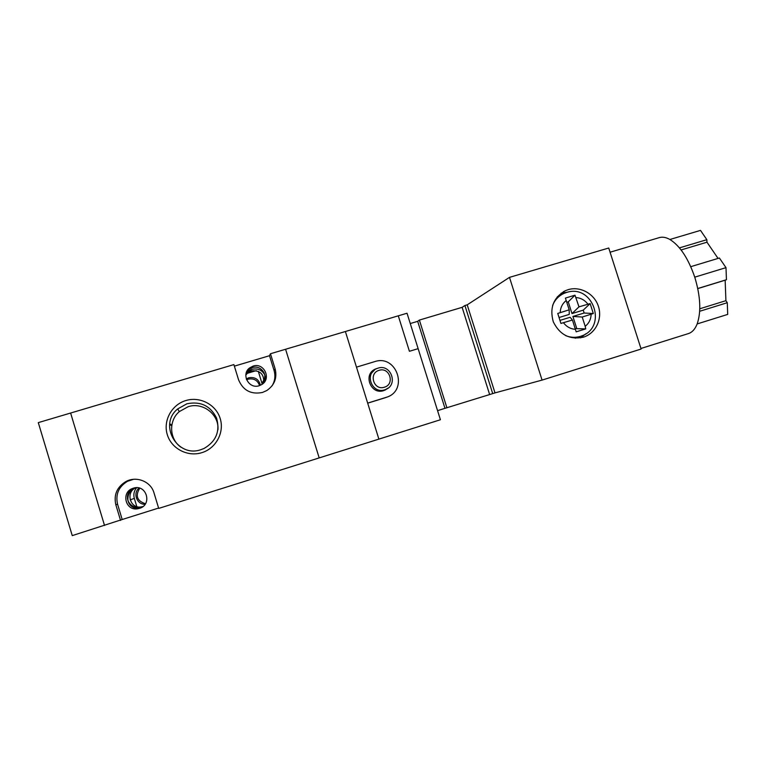 <?xml version="1.0" encoding="UTF-8"?>
<svg xmlns="http://www.w3.org/2000/svg" width="766" height="766" viewBox="0 0 766 766"><rect width="100%" height="100%" fill="white"/><g stroke="black" fill="none" stroke-linecap="round" stroke-linejoin="round"><path stroke-width="1.15" d="M575.266 338.208L576.961 337.643M568.142 289.672L565.547 290.63C553.502 297.428 549.413 307.808 553.282 321.777C559.697 334.809 569.703 339.96 583.299 337.212L583.951 337.002C595.948 332.99 602.622 318.618 598.351 306.161C594.253 293.646 580.216 285.957 568.142 289.672M567.663 292.152L561.152 293.177M659.095 237.68L659.449 237.575C662.619 236.713 666.104 237.345 669.905 239.49C679.988 245.809 688.27 258.372 694.752 277.158C700.517 296.26 701.311 311.858 697.156 323.941C695.088 329.16 692.177 332.377 688.433 333.583L688.165 333.67M575.189 328.624L585.741 328.892L576.166 331.831L572.441 320.016L560.932 323.434L557.744 313.438L569.195 309.818L565.413 298.079L574.988 295.188L578.981 306.85L590.146 303.595L593.315 313.533L582.227 317.028L585.195 326.335C588.968 323.309 590.95 319.298 591.141 314.299M585.741 328.892L585.195 326.335M580.58 337.873L585.818 333.813M561.985 294.412L557.275 296.806M467.212 304.83L509.486 277.369L608.731 248.012L641.123 349.037L542.069 380.099L494.999 392.891L467.212 304.83L464.924 305.51L492.71 393.609L494.999 392.891M464.924 305.51L462.137 307.329L419.385 320.083L417.681 321.327L444.969 408.326L437.568 410.653M417.681 321.327L410.26 323.539M492.71 393.609L444.969 408.326M419.385 320.083L446.913 407.818M462.137 307.329L489.608 394.452M509.486 277.369L542.069 380.099M690.76 266.673L719.398 258.008L725.996 267.64L726.436 279.724L725.153 280.193L725.909 300.674L699.779 308.775M725.153 280.193L697.788 288.59M725.909 300.674L727.279 302.714L699.674 311.283M727.279 302.714L727.7 314.405L697.156 323.941M679.442 247.878L706.855 239.681L700.497 230.384L669.905 239.49M706.855 239.681L706.97 242.2L681.098 249.955M706.97 242.2L718.048 258.41M725.996 267.64L694.752 277.158M726.436 279.724L697.769 288.514M559.065 317.507L569.234 314.414L569.195 309.818M566.792 302.292L568.257 301.852L574.988 295.188M578.981 306.85L571.991 313.572L568.257 301.852M571.991 313.572L583.242 310.144L590.146 303.595M583.242 310.144L584.161 313.016L593.315 313.533M576.645 328.183L572.901 316.444L584.161 313.016M572.901 316.444L582.227 317.028M559.975 320.389L570.143 317.287L572.441 320.016M378.883 439.11L345.389 331.515L285.584 349.258L319.183 457.905L440.421 419.749L418.131 348.654L409.408 351.288L418.131 348.654L407.033 313.227L345.389 331.515L378.883 439.11M201.831 452.677C187.708 457.158 171.46 448.713 167.294 434.667C162.919 420.668 171.699 404.659 185.899 400.532C200.031 396.185 216.06 404.649 220.206 418.571C224.572 432.417 216.012 448.407 201.831 452.677M186.914 403.787L177.693 408.92C158.112 424.594 177.3 458.231 200.931 449.661L204.149 448.416C216.136 441.35 220.273 431.229 216.558 418.045C210.43 405.788 200.548 401.039 186.914 403.787M135.352 487.779L135.142 487.856C129.99 490.355 127.577 494.434 127.912 500.102L128.315 501.414C130.737 505.799 134.586 507.848 139.862 507.571L142.39 506.939M264.308 382.224L264.873 375.081C262.202 370.045 257.883 368.12 251.918 369.298L248.663 370.916L245.963 374.067M262.231 384.216L258.305 371.328M133.523 479.315L127.491 481.307C118.682 486.688 115.369 494.3 117.552 504.162L122.196 519.511L72.253 535.616L38.3 422.621L70.616 413.037L104.53 525.457L70.616 413.037L233.889 364.597L238.552 379.764C243.071 390.478 251.047 394.701 262.479 392.451L266.807 390.526C274.534 385.174 277.311 377.935 275.118 368.819L270.465 353.739L269.508 355.711L234.367 366.138M272.074 385.825C274.956 381.018 275.626 375.924 274.084 370.533L269.508 355.711M217.937 429.783C219.315 414.55 202.846 401.757 188.13 406.708L179.321 411.61C168.434 420.706 169.267 439.253 180.958 447.2M142.916 506.556L141.049 506.948C129.856 508.835 125.385 491.801 135.994 487.722M245.838 374.995L248.107 372.496L251.334 370.84C260.181 370.131 264.299 374.162 263.676 382.952M246.279 378.931L248.701 377.791C254.886 376.757 258.803 379.237 260.45 385.241M259.588 385.585C257.615 380.252 253.814 378.107 248.194 379.151L246.595 379.802M145.08 504.296C136.788 504.593 132.614 493.227 139.096 488.009M139.747 488.191C135.122 495.813 137.028 500.993 145.454 503.731M259.176 385.719C248.797 389.396 240.754 374.124 249.754 367.824L253.134 366.081C263.973 362.299 271.719 378.701 261.828 384.494L259.176 385.719M246.097 373.463L249.266 369.222L252.617 367.45C257.453 366.311 261.273 368.101 264.069 372.812L265.39 377.121L264.672 381.736M141.748 507.351L138.483 508.279C132.93 508.365 129.454 505.866 128.037 500.782C126.38 495.2 128.248 491.006 133.648 488.21L134.596 487.885M139.412 508.394L137.43 508.825C125.413 510.836 120.999 492.385 132.547 488.469L133.294 488.21C146.373 483.614 152.779 504.727 139.412 508.394M122.196 519.511L158.6 508.059M127.491 481.307L125.95 481.527C136.511 475.705 150.902 481.565 153.995 492.873L158.706 508.404L319.183 457.905L285.584 349.258L270.465 353.739M256.237 370.648L246.202 373.645M125.95 481.527C116.978 486.994 113.607 494.75 115.829 504.784L120.559 520.411M136.616 487.712C134.031 490.92 133.265 494.472 134.318 498.379L130.163 499.892M136.808 506.585L134.318 498.379M169.64 424.613L171.737 425.724M169.736 423.761L171.833 425.111M384.369 387.213C395.189 384.331 389.674 366.675 379.103 370.332C368.255 373.186 373.779 390.919 384.369 387.213M377.973 368.159C391.033 363.591 398.588 385.039 385.49 389.549L384.724 389.808C372.065 394.327 364.109 373.818 376.527 368.705L377.973 368.159M377.973 390.842L383.172 390.536L385.183 389.693M376.365 368.791L373.952 369.854M377.456 368.331L375.369 369.059C362.691 374.296 370.821 395.218 383.747 390.612L388.123 388.084M384.925 390.181L387.136 388.745M374.651 369.815L369.585 375.292M398.291 315.812L409.408 351.288L398.291 315.812M368.13 402.973L387.29 396.999M385.403 397.698L367.69 403.165M385.892 397.487L386.782 397.19C408.853 390.085 396.577 354.036 374.708 361.629L356.937 367M576.348 337.863L580.369 336.379C575.477 337.835 570.593 337.586 565.72 335.652M587.895 304.14C584.831 300.148 580.877 297.945 576.013 297.553M566.227 300.502C562.435 303.518 560.434 307.539 560.224 312.547M563.479 322.754C566.562 326.766 570.546 328.959 575.419 329.342M552.612 305.471C554.852 299.851 558.673 295.82 564.054 293.378L566.39 292.516M261.991 383.306L264.05 379.62M274.084 370.533L275.118 368.819M117.552 504.162L115.829 504.784M563.24 291.798L565.547 290.63M659.449 237.575L610.081 252.215M688.433 333.583L640.941 348.473M581.04 336.159C608.022 327.637 593.286 283.544 566.553 292.459L564.054 293.378M128.793 503.023L128.315 501.414M127.912 500.102L127.434 498.522M179.321 411.61L177.693 408.92M141.049 506.948L139.862 507.571M248.107 372.496L248.663 370.916M249.266 369.222L249.754 367.824M138.483 508.279L137.43 508.825M133.648 488.21L132.547 488.469M385.49 389.549L383.929 390.267M386.782 397.19L386.294 397.401"/></g></svg>
